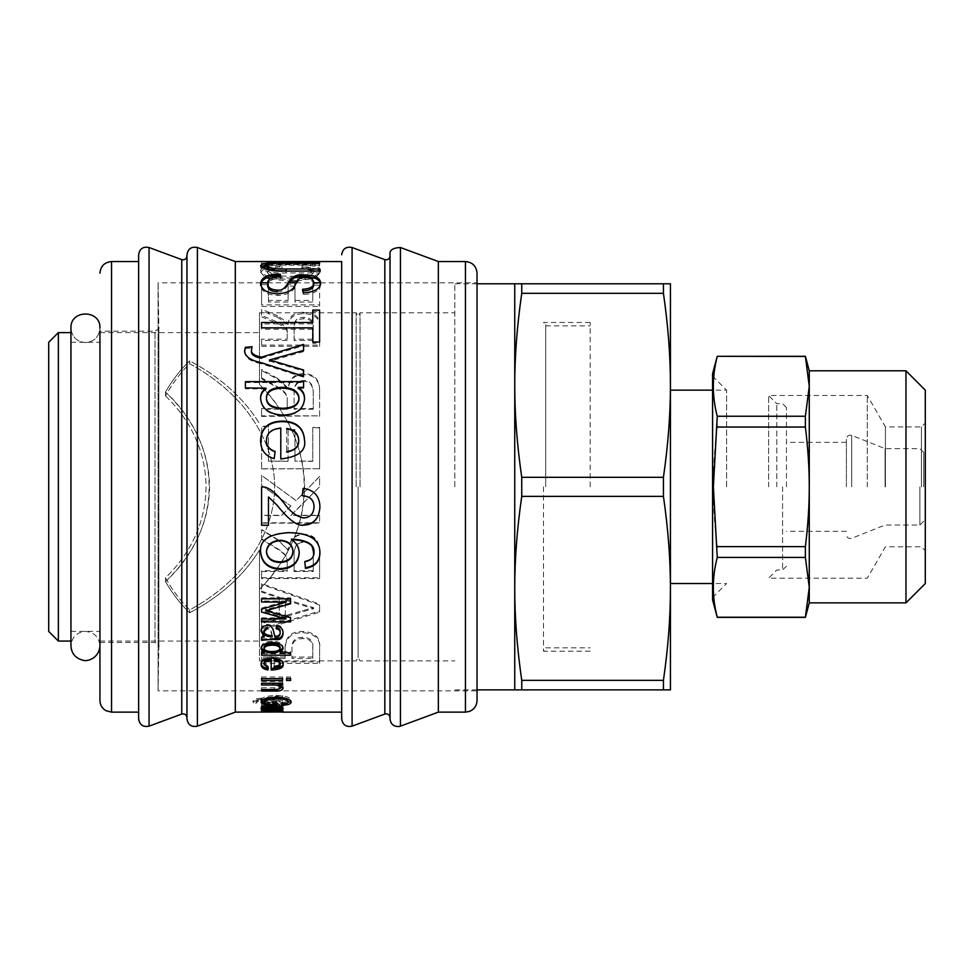 <?xml version="1.0" encoding="UTF-8"?>
<svg xmlns="http://www.w3.org/2000/svg" width="974" height="974" viewBox="0 0 974 974"><rect width="100%" height="100%" fill="white"/><g stroke="black" fill="none" stroke-linecap="round" stroke-linejoin="round"><path stroke-width="0.73" stroke-dasharray="4.87 3.65" d="M165.495 395.87C219.503 447.979 219.503 525.692 165.495 577.801C172.349 590.159 180.397 600.861 189.65 609.931C242.161 581.697 274.498 534.872 274.656 486.842C274.498 438.799 242.161 391.986 189.65 363.752C180.397 372.811 172.349 383.525 165.495 395.87C172.349 383.525 180.397 372.811 189.65 363.752L189.65 360.879C180.47 369.657 172.422 380.043 165.495 392.011L165.495 395.87L165.495 392.011C172.422 380.043 180.47 369.657 189.65 360.879C220.465 377.182 243.743 398.086 259.486 423.593C243.743 398.086 220.465 377.182 189.65 360.879L189.65 363.752C242.161 391.986 274.498 438.799 274.656 486.842C274.498 534.872 242.161 581.697 189.65 609.931L189.65 612.804C220.465 596.49 243.743 575.585 259.486 550.079L259.486 589.343C319.095 530.233 319.095 443.438 259.486 384.34L259.486 312.788L259.486 384.34C289.108 414.985 304.144 449.16 304.606 486.842C304.144 524.523 289.108 558.686 259.486 589.343L259.486 550.079C243.743 575.585 220.465 596.49 189.65 612.804L189.65 609.931C180.397 600.861 172.349 590.159 165.495 577.801C219.503 525.692 219.503 447.979 165.495 395.87M165.495 581.661L165.495 577.801L165.495 581.661C194.374 553.658 209.057 522.052 209.544 486.842C209.057 451.619 194.374 420.013 165.495 392.011C223.655 445.751 223.655 527.932 165.495 581.661C172.422 593.629 180.47 604.014 189.65 612.804C180.47 604.014 172.422 593.629 165.495 581.661M356.18 486.842L356.18 312.788L356.18 486.842M259.486 589.343L259.486 660.883L259.486 589.343M358.115 486.842L358.115 657.535L358.115 486.842M360.051 486.842L360.051 312.788L360.051 486.842M454.809 486.842L454.809 283.787L454.809 486.842M259.486 550.079L259.486 641.062L259.486 550.079M99.945 700.525L99.945 331.16L99.945 642.511L99.945 331.16L154.988 331.16L154.988 642.511L154.988 331.16C158.579 329.005 159.858 327.714 158.859 327.301L158.859 646.444L158.859 327.227L158.08 282.813L158.08 690.858L158.08 282.813L260.618 282.813M70.944 486.842L70.944 332.609L70.944 486.842M58.367 641.062L58.367 332.609M48.7 631.396L48.7 342.288M663.428 283.787L670.429 283.787L670.429 385.314C670.465 356.533 668.14 325.864 663.428 293.32L663.428 283.787L514.747 283.787L514.747 689.884L670.429 689.884L670.429 588.369C670.465 559.587 668.14 528.919 663.428 496.375L521.747 496.375C517.048 528.919 514.71 559.587 514.747 588.369C514.71 617.139 517.048 647.807 521.747 680.351L521.747 689.884M663.428 293.32L521.747 293.32C517.048 325.864 514.71 356.533 514.747 385.314C514.71 414.096 517.048 444.753 521.747 477.309L663.428 477.309C668.14 444.753 670.465 414.096 670.429 385.314L670.429 588.369C670.465 617.139 668.14 647.807 663.428 680.351L663.428 689.884M670.429 486.842L670.429 390.148L670.429 486.842M726.58 486.842L726.58 390.148L726.58 486.842M712.578 486.842L712.578 376.147L712.578 486.842M712.578 373.736L712.578 599.935M717.254 356.301L717.254 356.447C712.031 376.39 712.031 396.321 717.254 416.251L717.254 427.038C712.031 466.899 712.031 506.772 717.254 546.633L717.254 557.42C712.031 577.351 712.031 597.293 717.254 617.224L717.254 617.37M717.254 617.224L805.388 617.224L809.272 587.322L805.388 557.42L717.254 557.42M717.254 546.633L805.388 546.633C807.994 525.51 809.297 505.579 809.272 486.842C809.297 468.092 807.994 448.162 805.388 427.038L717.254 427.038M717.254 416.251L805.388 416.251L809.272 386.349L805.388 356.447L717.254 356.447M905.966 602.869L905.966 370.802M809.272 370.802L809.272 602.869M925.3 390.148L925.3 583.523M925.3 486.842L925.3 423.02L925.3 486.842M921.428 486.842L921.428 426.892L921.428 486.842M885.415 486.842L885.415 426.892L885.415 486.842M805.388 416.251L805.388 427.038M805.388 546.633L805.388 557.42M867.286 486.842L867.286 395.493L867.286 486.842M768.596 486.842L768.596 395.493L768.596 486.842M776.789 486.842L776.789 403.686L776.789 486.842M663.428 477.309L663.428 496.375M521.747 680.351L663.428 680.351M521.747 477.309L521.747 496.375M521.747 283.787L521.747 293.32M782.585 486.842L782.585 569.997L782.585 486.842M786.456 486.842L786.456 407.546L786.456 486.842M846.406 486.842L846.406 438.97L846.406 486.842M885.086 486.842L885.086 448.649L885.086 486.842M923.754 486.842L923.754 452.508L923.754 486.842M590.171 486.842L590.171 322.467L590.171 486.842M543.504 486.842L543.504 651.216L543.504 486.842M545.696 486.842L545.696 324.646L545.696 486.842M99.945 328.08L99.945 645.896L99.945 328.08C99.08 336.882 94.247 341.728 85.444 342.604C76.642 341.728 71.808 336.882 70.944 328.08C71.808 336.882 76.642 341.728 85.444 342.604C94.247 341.728 99.08 336.882 99.945 328.08L99.945 645.896L99.945 328.08C100.833 309.342 70.055 309.342 70.944 328.08L70.944 645.896C71.796 637.081 76.629 632.248 85.444 631.396C94.247 632.248 99.092 637.081 99.945 645.896M138.625 712.128L138.625 261.543M477.041 700.525L477.041 282.813L477.041 690.858L279.075 690.858M438.361 712.128L438.361 261.543M390.026 718.897L390.026 254.774M390.026 256.004L390.026 282.813M341.679 486.842L341.679 261.543L341.679 486.842M186.971 718.897L186.971 254.774M235.318 712.128L235.318 261.543M290.909 505.835L281.681 515.295L261.592 515.295L261.592 522.831L319.606 522.831L319.606 515.295L290.861 515.295L319.606 486.769L319.606 476.469L296.108 500.587L261.592 475.422L261.592 485.454L290.909 505.993L281.681 515.538L261.592 515.538L261.592 523.148L319.606 523.148L319.606 515.538L290.861 515.538L319.606 486.769L319.606 476.371L296.108 500.709L261.592 475.312L261.592 485.442L290.909 505.993M270.37 709.133L261.592 708.938L264.185 709.644L261.081 710.655L267.156 711.361L274.924 709.681L280.147 710.375L276.592 711.312C280.914 711.288 283.069 710.947 283.069 710.302C282.667 709.389 280.025 708.987 275.167 709.133L270.37 709.133L270.37 707.221L268.714 707.221M282.898 712.043L261.592 712.128L261.592 709.729L261.592 712.128M277.395 315.698L261.592 309.282L261.592 315.381C280.755 323.441 279.757 323.039 283.738 325.596C286.417 327.374 287.573 329.699 287.196 332.572L287.196 339.183L261.592 339.183L261.592 345.076L319.606 345.076L319.606 326.047C320.069 316.964 314.785 312.362 303.742 312.264C294.854 312.228 289.643 315.807 288.109 323.003L277.395 315.698L277.395 317.171L261.592 310.803L261.592 315.381M277.395 539.779L261.592 529.88L261.592 539.316C280.755 551.187 279.757 550.31 283.738 553.914C286.417 556.373 287.573 559.466 287.196 563.179L287.196 571.495L261.592 571.495L261.592 578.568L319.606 578.568L319.606 554.535C320.069 541.714 314.785 535.055 303.742 534.556C294.854 534.714 289.643 539.973 288.109 550.322L277.395 539.316L261.592 529.515L261.592 539.316M261.592 663.379L319.606 663.379L319.606 648.964C320.702 639.09 315.113 633.648 302.841 632.65C291.555 632.576 285.625 637.873 285.078 648.526L285.078 658.509L261.592 658.509L261.592 663.379L261.592 661.87L319.606 661.87L319.606 648.964M319.606 605.134L261.592 584.4L261.592 592.119L279.246 598.109L279.246 618.453L261.592 623.616L261.592 629.971L319.606 612.098L319.606 604.124L261.592 583.56L261.592 592.119M268.483 426.174L261.592 426.174L261.592 468.762L319.606 468.762L319.606 427.452L312.764 427.452L312.764 461.104L295 461.104L295 429.595L288.109 429.595L288.109 461.104L268.483 461.104L268.483 426.174L261.592 426.685L261.592 468.762M277.395 378.265L261.592 369.499L261.592 377.839C280.755 388.638 279.757 387.981 283.738 391.341C286.417 393.654 287.573 396.637 287.196 400.277L287.196 408.569L261.592 408.569L261.592 415.825L319.606 415.825L319.606 391.938C320.069 379.982 314.785 373.87 303.742 373.602C294.854 373.639 289.643 378.423 288.109 387.956L277.395 378.265L277.395 379.19L261.592 370.51L261.592 377.839M268.483 282.837L261.592 282.837L261.592 304.874L319.606 304.874L319.606 283.41L312.764 283.41L312.764 300.442L295 300.442L295 284.371L288.109 284.371L288.109 300.442L268.483 300.442L268.483 282.837L268.483 284.591L261.592 284.591L261.592 304.874M273.231 274.668L267.156 270.492C267.144 268.094 272.075 266.718 281.949 266.365L279.988 264.916L267.533 266.121M262.225 267.874L260.582 270.297C262.347 276.092 272.489 279.124 291.019 279.38C310.146 278.601 320.008 275.557 320.616 270.273C320.483 267.29 314.846 265.561 303.693 265.086L301.891 266.535C309.963 266.998 314.018 268.252 314.03 270.297L306.579 275.009M294.878 276.348L280.707 275.971M312.764 261.543L261.592 261.665L312.764 262.043L312.764 264.112L319.606 264.112L319.606 261.543M274.522 704.324L261.592 704.324L261.592 705.237L274.364 705.237C278.381 705.273 280.256 705.614 279.988 706.272C280.086 707.075 277.785 707.477 273.073 707.477L261.592 707.477L261.592 708.159L282.594 708.159L279.623 707.526L283.069 706.101C282.837 704.847 279.988 704.251 274.522 704.324L274.522 702.461M282.594 698.614L282.594 697.347L261.081 700.087C256.052 700.501 253.374 701.219 253.082 702.254L253.471 702.924L256.844 703.021L256.527 702.449C256.296 701.816 257.976 701.365 261.568 701.11M264.563 701.463L272.939 702.4M273.463 702.461L282.594 703.435L282.594 702.364L265.561 700.549L280.463 698.869M263.053 707.136L261.592 707.027L261.714 707.635M261.592 708.341L261.592 709.535M261.592 707.027L261.592 711.69M264.027 707.757L264.185 709.644M261.142 708.609L261.081 710.655M261.081 708.731L267.156 709.437L273.706 708.609L273.706 710.533M274.205 710.107L274.205 708.195L274.924 707.769L274.924 709.681M274.924 707.769L280.147 708.451L280.147 710.375M280.147 708.451L276.141 709.06L276.141 710.983M276.141 709.06L276.592 711.312M276.592 709.389C280.914 709.364 283.069 709.023 283.069 708.39L283.069 710.302M282.85 708.719L283.069 706.454L281.681 707.319M280.147 707.343L277.931 707.246M271.186 707.221L270.37 707.221M265.89 707.209L264.027 707.185M271.186 707.769L263.893 708.634L263.893 710.557L272.111 709.681L272.111 707.769L267.241 709.096L263.954 708.512M272.111 709.681L267.241 711.02L263.893 710.557M279.988 711.884L279.988 710.131L261.592 710.18L279.988 710.083L279.988 712.018M261.592 708.987L261.592 710.436L261.592 709.754L283.069 710.143L261.592 709.729L261.592 711.884M282.594 709.754L282.594 711.081M282.594 709.936L282.594 711.86M283.069 710.143L283.069 712.079M279.38 710.192L279.38 712.104M283.069 710.058L283.069 711.994M282.594 708.512L279.428 708.889L283.069 709.328L278.661 709.522L278.661 710.436M281.924 709.62L281.924 710.996M278.661 709.522L279.428 709.316L279.428 710.813L279.428 708.889L279.428 710.436M279.428 709.316L261.592 708.512M264.064 708.512L271.186 708.512M274.132 708.512L280.074 708.512M283.069 709.328L283.069 711.251M271.186 670.051L271.186 658.948M264.027 662.941L268.349 666.265L268.349 667.811M268.349 666.265L267.899 668.395M261.142 663.684L261.081 664.463M261.081 662.941C261.336 658.911 264.952 656.805 271.929 656.634C278.941 656.78 282.655 658.838 283.069 662.819L283.069 664.341M283.069 662.819L282.996 663.525M274.132 659.081L274.132 666.338M274.132 660.579L274.132 667.896M275.167 638.153L261.592 638.981L261.592 637.544M261.592 638.981L261.592 640.295M261.592 636.241L264.185 635.693M261.117 630.507L261.081 631.152M261.081 629.91C261.288 626.367 263.309 624.517 267.156 624.371C270.699 624.176 272.878 626.294 273.706 630.738L273.706 631.98M273.706 630.738L274.924 636.813M274.924 635.523C278.187 636.107 279.928 634.841 280.147 631.712M276.336 627.585L276.141 628.778M276.141 627.548L276.592 626.039M276.592 624.845C280.914 625.478 283.069 627.901 283.069 632.114L283.069 633.38M283.069 632.114L283.044 632.771M272.111 635.523C271.783 631.432 270.151 628.705 267.241 627.329M272.111 636.813C271.783 632.686 270.151 629.934 267.241 628.547M267.728 610.248L290.593 616.664L290.593 620.73L261.592 620.73L261.592 618.965M261.592 620.73L261.592 621.887M261.592 617.833L282.046 617.833M285.881 617.833L285.881 618.965M285.881 617.772L261.592 610.978L261.592 612.049M261.592 610.978L261.592 609.164M261.592 608.117L283.142 602.005M286.271 601.104L286.271 602.09M286.271 601.019L261.592 601.019L261.592 602.005M261.592 601.019L261.592 598.84M261.592 597.878L290.593 597.878L290.593 598.84M290.593 597.878L290.593 603.795M290.593 602.796L265.78 609.663L265.78 610.783M290.593 616.664L290.593 617.784M290.593 620.73L290.593 621.887M304.545 440.358L304.545 440.577C306.274 451.035 298.348 457.244 280.78 459.18L280.78 428.061M280.78 428.572C271.381 429.534 266.608 433.649 266.462 440.942M274.205 458.681L275.106 451.437M274.205 458.924C265.281 456.38 260.74 450.39 260.582 440.942L260.582 440.54M286.673 428.974L286.673 451.997M286.673 428.475L286.673 451.705M261.592 310.803L261.592 309.282M261.592 316.854C280.755 324.841 279.757 324.439 283.738 326.972C286.417 328.749 287.573 331.05 287.196 333.899L287.196 332.572M287.196 333.899L287.196 339.183M287.196 340.45L261.592 340.45L261.592 339.183M261.592 340.45L261.592 345.076M261.592 346.294L319.606 346.294L319.606 345.076M319.606 346.294L319.606 326.047M319.606 327.434C320.069 318.425 314.785 313.859 303.742 313.762C294.854 313.725 289.643 317.268 288.109 324.403L288.109 323.003M288.109 324.403L287.939 323.003M287.939 324.403L277.395 317.171M313.238 340.45L294.099 340.45L294.099 328.506C293.844 322.065 297.058 318.839 303.742 318.851C309.562 318.595 312.727 321.383 313.238 327.215L313.238 340.45L313.238 339.183L294.099 339.183L294.099 327.13C293.844 320.629 297.058 317.39 303.742 317.402C309.562 317.147 312.727 319.947 313.238 325.827L313.238 339.183M313.238 327.215L313.238 325.827M294.099 328.506L294.099 327.13M294.099 340.45L294.099 339.183M261.592 538.865C280.755 550.639 279.757 549.762 283.738 553.329C286.417 555.777 287.573 558.832 287.196 562.522L287.196 563.179M287.196 562.522L287.196 571.495M287.196 570.776L261.592 570.776L261.592 571.495M261.592 570.776L261.592 578.568M261.592 577.789L319.606 577.789L319.606 578.568M319.606 577.789L319.606 554.535M319.606 553.95C320.069 541.24 314.785 534.641 303.742 534.142C294.854 534.3 289.643 539.511 288.109 549.786L288.109 550.322M287.939 549.786L277.395 539.316M313.238 570.776L294.099 570.776L294.099 555.411C293.844 546.499 297.058 541.97 303.742 541.824C309.562 541.568 312.727 545.513 313.238 553.658L313.238 571.495L294.099 571.495L294.099 556.008C293.844 547.011 297.058 542.445 303.742 542.299C309.562 542.043 312.727 546.024 313.238 554.23L313.238 571.495M294.099 570.776L294.099 571.495M319.606 661.87L319.606 663.379M319.606 647.576C320.702 637.775 315.113 632.394 302.841 631.408C291.555 631.335 285.625 636.57 285.078 647.138L285.078 648.526M285.078 647.138L285.078 658.509M285.078 657.036L261.592 657.036L261.592 658.509M261.592 657.036L261.592 661.87M312.764 657.036L291.969 657.036L291.969 647.101C291.969 640.661 295.512 637.398 302.585 637.325C310.097 637.532 313.494 640.831 312.764 647.211L312.764 658.509L291.969 658.509L291.969 648.489C291.969 641.988 295.512 638.701 302.585 638.627C310.097 638.847 313.494 642.17 312.764 648.599L312.764 658.509M312.764 647.211L312.764 648.599M291.969 647.101L291.969 648.489M291.969 657.036L291.969 658.509M261.592 583.56L261.592 584.4M261.592 591.206L279.246 597.159L279.246 598.109M279.246 597.159L279.246 618.453M279.246 617.333L261.592 622.435L261.592 623.616M261.592 622.435L261.592 629.971M261.592 628.741L319.606 611.027L319.606 612.098M319.606 611.027L319.606 604.124M285.345 615.568L285.345 599.168L313.555 607.642L285.345 615.568L285.345 616.688L285.345 600.13L313.555 608.689L285.345 616.688M313.555 607.813L313.555 608.86M313.555 607.642L313.555 608.689M285.345 599.168L285.345 600.13M261.592 468.908L319.606 468.762M319.606 468.908L319.606 427.452M319.606 427.951L312.764 427.452M312.764 427.951L312.764 461.104M312.764 461.323L295 461.104M295 461.323L295 429.595M295 430.094L288.109 429.595M288.109 430.094L288.109 461.104M288.109 461.323L268.483 461.104M268.483 461.323L268.483 426.685M261.592 370.51L261.592 369.499M261.592 378.776C280.755 389.478 279.757 388.833 283.738 392.157C286.417 394.458 287.573 397.416 287.196 401.02L287.196 400.277M287.196 401.02L287.196 408.569M287.196 409.238L261.592 409.238L261.592 408.569M261.592 409.238L261.592 415.825M261.592 416.434L319.606 415.825M319.606 416.434L319.606 391.938M319.606 392.741C320.069 380.907 314.785 374.844 303.742 374.576C294.854 374.613 289.643 379.349 288.109 388.809L288.109 387.956M288.109 388.809L287.939 387.956M287.939 388.809L277.395 379.19M313.238 409.238L294.099 409.238L294.099 394.129C293.844 385.728 297.058 381.504 303.742 381.455C309.562 381.175 312.727 384.84 313.238 392.461L313.238 409.238L313.238 408.569L294.099 408.569L294.099 393.326C293.844 384.864 297.058 380.603 303.742 380.542C309.562 380.25 312.727 383.951 313.238 391.645L313.238 408.569M313.238 392.461L313.238 391.645M294.099 394.129L294.099 393.326M294.099 409.238L294.099 408.569M261.592 284.591L261.592 282.837M261.592 306.433L319.606 306.433L319.606 304.874M319.606 306.433L319.606 283.41M319.606 285.151L312.764 285.151L312.764 283.41M312.764 285.151L312.764 300.442M312.764 302.05L295 302.05L295 300.442M295 302.05L295 284.371M295 286.113L288.109 286.113L288.109 284.371M288.109 286.113L288.109 300.442M288.109 302.05L268.483 302.05L268.483 300.442M268.483 302.05L268.483 284.591M275.861 268.702L281.949 268.252L279.988 266.827L269.835 267.643M264.307 268.824L260.582 272.16L260.582 270.297M279.988 266.827L279.988 264.916M260.582 272.16L264.733 277.018M270.334 278.954L289.047 281.145M297.046 281.011L311.266 278.808M316.136 276.933L320.616 272.123L320.616 270.273M320.616 272.123L319.606 270.175M317.354 268.97L303.693 266.986L303.693 265.086M303.693 266.986L301.891 268.434L301.891 266.535M301.891 268.434L307.443 268.97M313.616 271.076L314.03 272.16L314.03 270.297M314.03 272.16L310.95 275.447M291.567 278.223L275.934 277.115M269.871 275.252L267.156 272.343L267.156 270.492M267.156 272.343L269.226 270.078M281.949 268.252L281.949 266.365M269.92 263.978L312.764 263.978L312.764 266.024L319.606 266.024L319.606 263.796L312.764 263.796L312.764 262.444M312.764 263.26L272.744 263.601M263.017 263.601L261.592 263.601L261.592 261.665M261.592 263.601L261.592 262.043M312.764 263.978L312.764 262.043M312.764 266.024L312.764 264.112M319.606 266.024L319.606 264.112M312.764 263.479L319.606 263.796L319.606 261.86M286.198 270.845L319.606 270.845L319.606 272.927L286.039 272.927C272.83 273.499 264.344 271.697 260.582 267.533L260.582 265.634M260.582 267.533L260.874 266.632M267.862 264.782L319.606 264.368L319.606 262.444M319.606 264.368L319.606 263.26M319.606 265.172L286.198 265.172C275.374 264.77 269.153 265.525 267.533 267.424M319.606 270.845L319.606 268.97M319.606 272.927L319.606 271.076M320.556 283.653L320.616 284.505C320.361 290.483 314.565 293.831 303.218 294.562L302.877 290.934M302.585 290.946L302.585 289.254M313.713 284.639C313.665 281.218 310.779 279.453 305.069 279.343C300.674 278.941 297.581 280.78 295.792 284.834C294.44 291.092 288.499 294.647 277.98 295.499C267.193 294.891 261.397 291.518 260.582 285.382L260.582 283.641M260.582 285.382L260.63 284.445M280.256 276.032L280.889 278.527L280.889 276.713M280.889 278.527C271.77 278.929 267.314 281.169 267.533 285.248M277.395 291.81C289.448 293.247 286.636 274.169 304.545 276.786M320.616 284.505L320.616 282.752M303.218 294.562L303.218 292.894M312.764 329.212L261.592 329.212L261.592 323.904L312.764 323.904L312.764 311.595L319.606 311.595L319.606 343.25L312.764 343.25L312.764 327.848M312.764 343.25L312.764 342.008M261.592 329.212L261.592 327.848M261.592 323.904L261.592 322.491M312.764 323.904L312.764 322.491M312.764 311.595L312.764 310.073M319.606 311.595L319.606 310.073M319.606 343.25L319.606 342.008M269.542 361.05L303.584 370.997L303.584 377.218L260.898 363.582L260.898 362.523M303.584 377.218L303.584 376.268M260.898 363.582L260.582 362.474M260.582 363.546C250.501 361.488 245.168 357.689 244.571 352.125L244.571 350.969M245.363 348.509L252.096 347.937L252.096 346.732M252.096 347.937L251.462 351.127M261.531 358.249L303.584 345.636L303.584 344.419M303.584 345.636L303.584 350.421M303.584 351.59L271.929 360.563M269.542 361.184L269.542 359.966M303.584 370.997L303.584 369.998M304.545 399.182C303.766 409.737 296.559 415.265 282.91 415.74C268.641 414.778 261.202 409.117 260.582 398.743L260.582 397.989M265.987 388.991L245.411 388.809L245.411 387.956M245.411 388.809L245.411 381.625M245.411 382.526L303.584 382.526L303.584 381.625M303.584 382.526L303.584 387.384M303.584 388.236L298.178 388.382M303.742 524.803C297.557 526.118 288.681 519.544 277.127 505.092L268.483 496.862L268.483 524.962L261.592 524.962L261.592 487.037C267.339 486.196 274.851 491.553 284.128 503.108C290.362 511.74 296.96 516.61 303.9 517.693C310.219 517.194 313.591 513.59 314.03 506.882M319.922 507.211L319.922 507.04C319.764 496.07 314.164 489.861 303.109 488.4L302.257 495.729M291.494 539.121L291.494 539.267C296.62 542.445 299.188 546.913 299.188 552.648L299.188 553.22M260.582 551.601C259.437 539.888 268.812 533.46 288.742 532.291C309.488 532.547 319.886 539.182 319.922 552.197L319.922 552.769M305.446 567.696L304.813 561.73M304.813 561.085C310.962 559.904 314.03 556.824 314.03 551.844M282.143 651.375L290.593 651.375L290.593 653.749L261.592 653.749L261.592 651.533L261.592 652.957M261.592 653.749L261.592 655.198M261.142 648.234L261.081 648.94M261.081 647.552C261.495 643.656 265.172 641.537 272.087 641.196C279.136 641.44 282.801 643.522 283.069 647.442L283.069 648.83M283.069 647.442L283.008 648.112M290.593 651.375L290.593 652.799M290.593 653.749L290.593 655.198M261.592 677.003L282.594 677.003L282.594 678.841L261.592 678.841L261.592 677.003L261.592 678.647M261.592 678.841L261.592 680.497M282.594 677.003L282.594 678.647M282.594 678.841L282.594 680.497M286.563 677.003L290.593 677.003L290.593 678.841L286.563 678.841L286.563 677.003L286.563 678.647M286.563 678.841L286.563 680.497M290.593 677.003L290.593 678.647M290.593 678.841L290.593 680.497M278.138 689.215L261.592 689.312L261.592 687.778L261.592 689.519M261.592 689.312L261.592 691.065M261.592 687.778L274.364 687.778C278.381 687.754 280.256 687.108 279.988 685.842M273.073 683.261L261.592 683.261L261.592 684.966M261.592 681.556L282.594 681.556L282.594 683.249M282.594 681.556L283.069 687.9M282.594 683.103L279.623 683.103L279.623 684.832M283.069 686.171L282.874 687.011M264.563 700.233L267.558 702.558L272.939 702.558L272.939 700.209L276.385 700.209L276.385 703.496L265.427 703.435M261.349 701.17L261.081 702.144M261.081 700.294C261.543 697.372 266.511 695.777 275.983 695.497C285.309 695.655 290.349 697.226 291.104 700.209L291.104 702.059M291.104 700.209L290.849 701.097M287.573 702.765L282.509 703.386L282.509 704.312M282.509 703.386L281.559 702.522L281.559 704.385M281.559 702.522C285.723 702.266 287.817 701.499 287.817 700.209M286.612 698.553L276.226 696.873L266.048 698.443M267.558 702.558L267.558 704.433M272.939 702.558L272.939 704.433M272.939 700.209L272.939 702.059M276.385 700.209L276.385 702.059M276.385 703.496L276.385 705.371M271.186 709.888L271.186 706.345M271.186 705.237C266.486 705.371 264.1 705.785 264.027 706.491L264.027 706.917M267.217 707.343L268.349 707.416L268.349 709.328M268.349 707.416L267.899 709.303M267.899 707.952L264.027 707.672M262.347 707.355L261.081 706.491L261.081 708.39M261.081 706.491L264.392 704.969M276.385 704.604L283.069 706.454M280.147 707.599L274.132 707.952M279.672 706.856L274.132 705.286L274.132 707.441M274.132 705.286L274.132 706.369M274.132 707.173L274.132 709.352M261.592 704.324L261.592 705.237M265.342 703.362L272.939 703.362M276.385 703.398L279.988 704.385L279.988 706.272M279.988 704.385C280.086 705.188 277.785 705.578 273.073 705.578L261.592 705.578L261.592 707.477M261.592 705.578L261.592 708.159M261.592 706.26L282.594 706.26L282.594 707.721M282.594 706.26L282.594 707.538M282.594 705.651L279.623 705.651L279.623 707.538L279.623 705.626L283.069 704.226L276.385 702.473M283.069 705.225L283.069 706.101M272.939 702.461L264.624 702.461M278.077 697.347L282.594 696.787L282.594 695.533L261.239 698.248L261.239 700.075M282.594 695.533L282.594 697.347M261.239 698.248L261.081 700.087M261.081 698.261C256.052 698.662 253.374 699.381 253.082 700.403L253.082 702.254M253.082 700.403L253.471 702.924M253.471 701.061L256.844 701.17L256.844 703.021M256.844 701.17L256.527 702.449M256.527 700.598C256.296 699.965 257.976 699.527 261.568 699.271L261.568 700.842M261.568 699.271L263.345 699.478M266.888 699.88L282.594 701.584L282.594 703.435M282.594 701.584L282.594 702.364M282.594 700.513L268.824 699.028L268.824 700.866M265.561 698.735L265.561 700.574L265.561 698.735M282.594 696.787L282.594 697.737M851.702 486.842L851.702 435.378L851.702 486.842M919.894 486.842L919.894 525.035L919.894 486.842M111.547 712.128L111.547 261.543M465.438 712.128L465.438 261.543M400.436 726.154L400.436 247.518M384.815 714.052L384.815 259.62M352.089 726.154L352.089 247.518M149.046 726.154L149.046 247.518M181.761 714.052L181.761 259.62M197.381 726.154L197.381 247.518M267.156 709.437L267.156 711.361M275.167 707.221L275.167 709.133M267.241 709.096L267.241 711.02M270.845 707.769L270.845 709.681M274.851 709.936L274.851 711.86M273.779 710.18L273.779 712.116M275.24 710.192L275.24 711.69M272.489 709.949L272.489 711.69M276.007 709.729L276.007 711.665M272.623 708.926L272.623 710.436M271.929 656.634L271.929 658.107M267.156 624.371L267.156 625.551M274.205 633.246L274.205 634.524M270.37 638.153L270.37 639.455M270.078 608.555L270.078 609.614M270.419 610.99L270.419 612.074M303.742 313.762L303.742 312.264M303.742 318.851L303.742 317.402M302.841 631.408L302.841 632.65M302.585 637.325L302.585 638.627M302.744 610.284L302.744 611.343M303.742 374.576L303.742 373.602M303.742 381.455L303.742 380.542M291.019 281.169L291.019 279.38M291.068 278.223L291.068 276.409M286.039 272.927L286.039 271.076M286.039 264.368L286.039 263.26M286.198 265.172L286.198 263.26M305.069 279.343L305.069 277.553M295.792 284.834L295.792 283.093M277.98 295.499L277.98 293.844M276.068 359.54L276.068 358.432M278.296 363.278L278.296 362.206M282.91 415.74L282.91 415.119M272.087 641.196L272.087 642.536M274.364 687.778L274.364 689.519M275.983 695.497L275.983 697.299M271.929 705.371L271.929 706.345M274.364 704.494L274.364 705.237M273.073 705.578L273.073 707.477M269.944 699.101L269.944 700.136M259.486 660.883L356.18 660.883L358.115 657.535L360.051 660.883L454.809 660.883M259.486 312.788L356.18 312.788L358.115 316.148L360.051 312.788L454.809 312.788M99.945 641.062L259.486 641.062M99.945 332.609L259.486 332.609M70.944 631.396L99.945 631.396M70.944 342.288L99.945 342.288M477.041 283.787L454.809 283.787M477.041 689.884L454.809 689.884M712.578 376.147L726.58 390.148L712.578 390.148M712.578 597.525L726.58 583.523L712.578 583.523M786.456 566.125L782.585 569.997L776.789 569.997L768.596 578.191L867.286 578.191L885.415 546.791L921.428 546.791L925.3 550.651M786.456 407.546L782.585 403.686L776.789 403.686L768.596 395.493L867.286 395.493L885.415 426.892L921.428 426.892L925.3 423.02M846.406 442.354L786.456 442.354M846.406 531.317L786.456 531.317M923.754 452.508L919.894 448.649L885.086 448.649L851.702 435.378C848.707 434.708 846.942 435.902 846.406 438.97M923.754 521.163L919.894 525.035L885.086 525.035L851.702 538.293C848.707 538.963 846.942 537.77 846.406 534.702M590.171 322.467L543.504 322.467L545.696 324.646M590.171 651.216L543.504 651.216L545.696 649.025M545.696 647.832L590.171 647.832M545.696 325.852L590.171 325.852M99.945 642.511L154.988 642.511C158.579 644.666 159.858 645.957 158.859 646.383L158.08 690.858L261.592 690.858M267.57 282.813L288.146 282.813M295.938 282.813L313.713 282.813M320.604 282.813L477.041 282.813M261.592 710.192L281.62 710.192"/><path stroke-width="1.46" d="M58.367 641.062L48.7 631.396L48.7 342.288L58.367 332.609L58.367 641.062L70.944 641.062M521.747 680.351C517.048 647.807 514.71 617.139 514.747 588.369C514.71 559.587 517.048 528.919 521.747 496.375L663.428 496.375C668.14 528.919 670.465 559.587 670.429 588.369C670.465 617.139 668.14 647.807 663.428 680.351L521.747 680.351L521.747 689.884L514.747 689.884L514.747 283.787L477.041 283.787M521.747 477.309C517.048 444.753 514.71 414.096 514.747 385.314C514.71 356.533 517.048 325.864 521.747 293.32L663.428 293.32C668.14 325.864 670.465 356.533 670.429 385.314C670.465 414.096 668.14 444.753 663.428 477.309L521.747 477.309L521.747 496.375M663.428 496.375L663.428 477.309M521.747 689.884L670.429 689.884L670.429 283.787L514.747 283.787M905.966 602.869L925.3 583.523L925.3 390.148L905.966 370.802L905.966 602.869L809.272 602.869L805.388 617.37L717.254 617.37L712.578 599.935L712.578 373.736L717.254 356.301L805.388 356.447L809.272 386.349L805.388 416.251L717.254 416.251C712.031 396.321 712.031 376.39 717.254 356.447M717.254 617.37L717.254 617.224C712.031 597.293 712.031 577.351 717.254 557.42L713.37 486.842L717.254 416.251M717.254 557.42L805.388 557.42L809.272 587.322L805.388 617.224L717.254 617.224M717.254 427.038L805.388 427.038L805.388 416.251M805.388 427.038C807.994 448.162 809.297 468.092 809.272 486.842L809.272 370.802L805.388 356.301L717.254 356.301M809.272 602.869L809.272 486.842C809.297 505.579 807.994 525.51 805.388 546.633L717.254 546.633M805.388 557.42L805.388 546.633M663.428 689.884L663.428 680.351M663.428 293.32L663.428 283.787M521.747 293.32L521.747 283.787M99.945 328.08C100.833 309.342 70.055 309.342 70.944 328.08L70.944 645.896C71.431 653.274 75.229 657.998 82.34 660.068C87.063 662.089 99.007 658.534 99.945 645.896M99.945 331.16L99.945 700.525C100.103 705.006 102.112 708.402 105.959 710.691L111.547 712.128L138.625 712.128L138.625 718.897L138.625 254.774L138.625 261.543L111.547 261.543L111.547 712.128M465.438 261.543L465.438 712.128L438.361 712.128L438.361 261.543L465.438 261.543C472.487 262.237 476.359 266.097 477.041 273.146L477.041 690.858M477.041 273.146L477.041 700.525C476.773 705.809 474.18 709.462 469.285 711.47L465.438 712.128M390.026 254.774L390.026 718.897C390.732 724.327 393.825 726.847 399.291 726.482L400.436 726.154L400.436 247.518C392.766 247.846 389.283 250.269 390.026 254.774M390.026 282.813L390.026 256.004C389.503 259.023 387.762 260.228 384.815 259.62L384.815 714.052C387.762 713.443 389.503 714.648 390.026 717.68M341.679 261.543L341.679 718.897L341.679 261.543L235.318 261.543L235.318 712.128L197.381 726.154C191.415 727.322 187.945 724.899 186.971 718.897L186.971 254.774C187.945 248.772 191.415 246.361 197.381 247.518L197.381 726.154M235.318 712.128L283.069 711.994M283.069 711.251L261.592 710.436L282.594 710.436L279.428 710.813L283.069 711.251M283.069 664.341C283.933 667.604 279.976 669.515 271.186 670.051L271.186 660.445C266.486 660.786 264.1 662.125 264.027 664.463L268.349 667.811L267.899 669.966C263.43 669.248 261.166 667.409 261.081 664.463C261.336 660.396 264.952 658.278 271.929 658.107C278.941 658.254 282.655 660.335 283.069 664.341M270.37 639.455L261.592 640.295L261.592 637.544L264.185 636.984L261.081 631.152C261.288 627.573 263.309 625.71 267.156 625.551C270.699 625.357 272.878 627.5 273.706 631.98L274.924 636.813C278.187 637.398 279.928 636.119 280.147 632.966C280.354 630.641 279.014 629.253 276.141 628.778L276.592 626.039C280.914 626.672 283.069 629.119 283.069 633.38C282.667 638.311 280.025 640.332 275.167 639.455L270.37 639.455M290.593 621.887L261.592 621.887L261.592 618.965L285.881 618.965L261.592 612.049L261.592 609.164L286.271 602.09L261.592 602.005L261.592 598.84L290.593 598.84L290.593 603.795L265.78 610.722L290.593 617.784L290.593 621.887M304.545 440.175C306.274 450.731 298.348 456.989 280.78 458.949L280.78 428.061C271.381 429.035 266.608 433.199 266.462 440.54C266.45 445.861 269.335 449.489 275.106 451.437L274.205 458.681C265.281 456.112 260.74 450.073 260.582 440.54C261.093 427.903 268.325 421.413 282.265 421.085C296.303 421.328 303.73 427.696 304.545 440.175M267.533 266.121L262.225 267.874M306.579 275.009L294.878 276.348M280.707 275.971L273.231 274.668M319.606 271.076L286.039 271.076C272.83 271.649 264.344 269.835 260.582 265.634C263.284 262.846 271.77 261.787 286.039 262.444L319.606 262.444L319.606 263.26L286.198 263.26C275.374 262.846 269.153 263.601 267.533 265.525C267.923 268.069 274.144 269.214 286.198 268.97L319.606 268.97L319.606 271.076M303.218 292.894L302.585 289.254C310 288.876 313.713 286.758 313.713 282.886C313.665 279.428 310.779 277.651 305.069 277.553C300.674 277.14 297.581 278.99 295.792 283.093C294.44 289.4 288.499 292.979 277.98 293.844C267.193 293.235 261.397 289.826 260.582 283.641C261.3 277.14 267.862 273.986 280.256 274.205L280.889 276.713C271.77 277.127 267.314 279.392 267.533 283.495C267.777 287.573 271.064 289.789 277.395 290.118C289.448 291.567 286.636 272.33 304.545 274.972C314.529 274.936 319.886 277.529 320.616 282.752C320.361 288.779 314.565 292.163 303.218 292.894M319.606 342.008L312.764 342.008L312.764 327.848L261.592 327.848L261.592 322.491L312.764 322.491L312.764 310.073L319.606 310.073L319.606 342.008M303.584 369.998L303.584 376.268L260.582 362.474C250.501 360.404 245.168 356.569 244.571 350.969L245.363 347.316L252.096 346.732L251.462 349.946C251 353.392 254.36 355.79 261.531 357.129L303.584 344.419L303.584 350.421L269.542 359.966L303.584 369.998M298.178 387.384L298.178 387.53C302.427 389.929 304.545 393.557 304.545 398.427C303.766 409.08 296.559 414.644 282.91 415.119C268.641 414.157 261.202 408.447 260.582 397.989C260.582 393.861 262.383 390.586 265.987 388.151L245.411 387.956L245.411 381.625L303.584 381.625L303.584 387.384L298.178 387.384M268.483 525.29L261.592 525.29L261.592 487.037C267.339 486.184 274.851 491.59 284.128 503.241C290.362 511.959 296.96 516.865 303.9 517.961C310.219 517.45 313.591 513.822 314.03 507.052C314.03 500.112 310.109 496.326 302.257 495.729L303.109 488.412C314.164 489.885 319.764 496.156 319.922 507.211C318.985 518.85 313.591 524.828 303.742 525.132C297.557 526.459 288.681 519.836 277.127 505.25L268.483 496.947L268.483 525.29M314.03 552.136L314.03 551.844C314.334 544.149 306.822 539.9 291.494 539.121L291.494 539.718C296.62 542.932 299.188 547.425 299.188 553.22C298.421 563.118 292.188 568.487 280.463 569.327C268.325 568.877 261.689 563.155 260.582 552.161C259.437 540.351 268.812 533.862 288.742 532.693C309.488 532.936 319.886 539.633 319.922 552.769C319.874 561.572 315.04 566.783 305.446 568.39L304.813 561.73C310.962 560.537 314.03 557.432 314.03 552.416C314.334 544.649 306.822 540.363 291.494 539.572L291.969 539.572M290.593 655.198L261.592 655.198L261.592 652.957L264.271 652.909L261.081 648.94C261.495 645.007 265.172 642.877 272.087 642.536C279.136 642.779 282.801 644.873 283.069 648.83L280.208 652.799L290.593 652.799L290.593 655.198M282.594 680.497L261.592 680.497L261.592 678.647L282.594 678.647L282.594 680.497M290.593 680.497L286.563 680.497L286.563 678.647L290.593 678.647L290.593 680.497M274.522 691.065L261.592 691.065L261.592 689.519L274.364 689.519C278.381 689.495 280.256 688.837 279.988 687.571C280.086 685.879 277.785 685.014 273.073 684.966L261.592 684.966L261.592 683.249L282.594 683.249L282.594 684.795L279.623 684.832L283.069 687.9C282.837 690.213 279.988 691.26 274.522 691.065L274.522 689.519M276.385 705.371L265.646 705.371L261.081 702.144C261.543 699.198 266.511 697.591 275.983 697.299C285.309 697.457 290.349 699.052 291.104 702.059C291.104 703.91 288.231 704.981 282.509 705.261L281.559 704.385C285.723 704.129 287.817 703.362 287.817 702.059C287.391 699.892 283.531 698.76 276.226 698.687C268.471 698.869 264.575 700.002 264.563 702.084L267.558 704.433L272.939 704.433L272.939 702.059L276.385 702.059L276.385 705.371M283.069 708.354C283.933 709.279 279.976 709.79 271.186 709.888L271.186 707.136C266.486 707.258 264.1 707.672 264.027 708.39L268.349 709.328L267.899 709.876C263.43 709.717 261.166 709.23 261.081 708.39C261.336 707.124 264.952 706.442 271.929 706.345C278.941 706.43 282.655 707.1 283.069 708.354L280.147 707.343M261.373 701.134L264.563 701.463M280.463 698.869L282.594 698.614L282.594 697.737M261.592 707.708L261.592 708.341M261.592 707.623L264.185 707.733L261.081 708.731M277.931 707.246L270.37 707.221M268.714 707.221L265.89 707.209M264.027 707.185L263.053 707.136M271.186 707.769L272.111 707.769L271.186 708.256M279.428 710.436L279.428 711.239M264.064 708.512L261.592 708.987M271.186 708.512L274.132 708.512M280.074 708.512L282.594 708.889M264.027 664.463L264.027 662.941C264.1 660.615 266.486 659.288 271.186 658.948L271.186 660.445M264.027 662.941L264.137 663.696M261.081 662.941C261.166 665.863 263.43 667.689 267.899 668.395L267.899 669.966M283.069 662.819C283.933 666.058 279.976 667.945 271.186 668.481M280.147 662.819C279.915 660.652 277.907 659.41 274.132 659.081L274.132 660.579C277.907 660.896 279.915 662.162 280.147 664.341L280.147 662.819C280.281 664.755 278.272 665.924 274.132 666.338L274.132 667.896C278.272 667.482 280.281 666.301 280.147 664.341M263.041 635.864L264.185 635.693L264.185 636.984M264.185 635.693L261.081 629.91M280.122 632.357L280.147 632.966M280.147 631.712C280.354 629.411 279.014 628.023 276.141 627.548M283.069 632.114C282.667 637.008 280.025 639.017 275.167 638.153L275.167 639.455M263.893 630.555C263.686 633.538 265.999 635.194 270.845 635.523L272.111 635.523L272.111 636.813L270.845 636.813C265.999 636.485 263.686 634.804 263.893 631.797L263.893 630.555L267.241 627.329L267.241 628.547L263.893 631.797M282.046 617.833L285.881 617.833L285.881 618.904M283.142 602.005L286.271 601.104L286.271 602.005M267.728 610.248L265.78 609.724L265.78 610.722M266.462 440.942C266.45 446.214 269.335 449.818 275.106 451.741M260.582 440.942C261.093 428.402 268.325 421.973 282.265 421.645C296.303 421.888 303.73 428.207 304.545 440.577M298.714 440.577C298.227 433.759 294.221 429.887 286.673 428.974L286.673 428.475C294.221 429.4 298.227 433.296 298.714 440.175L298.714 440.577C298.969 446.786 294.964 450.585 286.673 451.997L286.673 451.705C294.964 450.28 298.969 446.433 298.714 440.175M269.835 267.643L264.307 268.824M264.733 277.018L270.334 278.954M289.047 281.145L297.046 281.011M311.266 278.808L316.136 276.933M319.606 270.175L317.354 268.97M307.443 268.97L313.616 271.076M310.95 275.447L291.567 278.223M275.934 277.115L269.871 275.252M269.226 270.078L275.861 268.702M312.764 263.26L312.764 262.444M272.744 263.601L263.017 263.601M261.909 263.978L269.92 263.978M260.874 266.632L267.862 264.782M267.984 266.584L267.533 267.424L267.533 265.525M267.533 267.424C267.923 269.944 274.144 271.089 286.198 270.845L286.198 268.97M302.585 290.946C310 290.581 313.713 288.474 313.713 284.639L313.713 282.886M313.713 284.639L313.64 283.763M260.582 285.382C261.3 278.929 267.862 275.825 280.256 276.032L280.256 274.205M267.594 284.396L267.533 283.495M267.533 285.248C267.777 289.29 271.064 291.47 277.395 291.81L277.395 290.118M304.545 274.972L304.545 276.786C314.529 276.75 319.886 279.319 320.616 284.505M244.571 352.125L245.363 347.316M251.462 351.127C251 354.536 254.36 356.91 261.531 358.249L261.531 357.129M271.929 360.563L269.542 361.05L269.542 360.1M299.322 388.236L298.178 387.53L298.178 388.382C302.427 390.757 304.545 394.36 304.545 399.182M260.582 398.743C260.582 394.665 262.383 391.414 265.987 388.991L265.987 388.151L265.086 388.809M282.326 388.2C271.843 388.529 266.559 391.913 266.462 398.366C266.499 404.916 271.977 408.447 282.91 408.946C293.43 408.496 298.774 405.05 298.969 398.597C298.336 392.072 292.784 388.602 282.326 388.2L282.326 387.335C271.843 387.676 266.559 391.098 266.462 397.599C266.499 404.21 271.977 407.765 282.91 408.276C293.43 407.814 298.774 404.344 298.969 397.842C298.336 391.256 292.784 387.762 282.326 387.335M298.969 398.597L298.969 397.842M266.462 398.366L266.462 397.599M314.03 506.882C314.03 499.991 310.109 496.253 302.257 495.656M319.922 507.04C318.985 518.582 313.591 524.499 303.742 524.803L303.742 525.132M299.188 552.648C298.421 562.461 292.188 567.793 280.463 568.621C268.325 568.171 261.689 562.497 260.582 551.601M319.922 552.197C319.874 560.927 315.04 566.101 305.446 567.696L305.446 568.39M280.415 540.241C271.916 540.789 267.266 544.515 266.462 551.442C267.229 558.029 271.734 561.487 279.988 561.828C288.073 561.56 292.395 558.029 292.979 551.247C292.541 544.588 288.353 540.923 280.415 540.241L280.415 540.704C271.916 541.252 267.266 545.026 266.462 552.002C267.229 558.638 271.734 562.132 279.988 562.485C288.073 562.205 292.395 558.638 292.979 551.795C292.541 545.087 288.353 541.386 280.415 540.704M261.592 651.533L264.271 651.533L264.271 652.909L264.271 651.472L261.081 647.552M283.069 647.442L280.208 651.314L280.208 652.738L280.208 651.375L282.143 651.375M272.087 643.802C266.766 644.045 264.076 645.372 264.027 647.807C264.015 650.133 266.596 651.399 271.77 651.582C277.127 651.545 279.915 650.255 280.147 647.698C279.867 645.117 277.176 643.814 272.087 643.802L272.087 645.153C266.766 645.409 264.076 646.748 264.027 649.195C264.015 651.545 266.596 652.824 271.77 653.006C277.127 652.982 279.915 651.667 280.147 649.086C279.867 646.493 277.176 645.178 272.087 645.153M280.147 647.698L280.147 649.086M264.027 647.807L264.027 649.195M279.672 686.682L279.988 687.571M279.988 685.842C280.086 684.174 277.785 683.31 273.073 683.261L273.073 684.966M279.623 683.249L279.623 684.795M279.964 683.249L282.557 684.795M282.874 687.011L278.138 689.215M265.646 703.496L261.081 700.294M265.646 703.569L265.646 705.371M290.849 701.097L287.573 702.765M282.509 704.312L282.509 705.261M287.44 701.073L287.817 700.209L287.817 702.059M287.817 700.209L286.612 698.553M266.048 698.443L264.563 700.233L264.563 702.084M264.563 700.233L264.94 701.146M271.186 706.345L271.186 707.136M264.027 706.917L264.027 708.39M264.027 706.491L268.349 707.416M264.027 707.672L262.347 707.355M264.392 704.969L276.385 704.604M281.681 707.319L280.147 707.599M274.132 707.952L271.186 707.976M280.147 706.941L280.147 708.354L274.132 709.352L274.132 707.441L280.147 706.454M274.132 706.369L274.132 707.173C277.907 707.294 279.915 707.684 280.147 708.354M264.624 702.461L261.592 702.461L261.592 703.362L265.342 703.362M272.939 703.362L276.385 703.398M282.265 705.042L283.069 704.263L283.069 705.225M276.385 702.473L272.939 702.461M263.345 699.478L266.888 699.88M269.749 699.125L265.561 698.711L278.077 697.347M384.815 259.62L352.089 247.518L352.089 726.154C346.123 727.322 342.653 724.899 341.679 718.897M149.046 726.154L181.761 714.052L181.761 259.62L149.046 247.518L149.046 726.154C143.068 727.322 139.599 724.899 138.625 718.897M270.845 635.523L270.845 636.813M286.039 263.26L286.039 262.444M282.91 408.946L282.91 408.276M280.463 568.621L280.463 569.327M271.77 651.582L271.77 653.006M276.226 697.299L276.226 698.687M271.929 704.458L271.929 705.371M274.364 703.362L274.364 704.494M269.944 698.309L269.944 699.101M58.367 332.609L70.944 332.609M514.747 689.884L477.041 689.884M712.578 390.148L670.429 390.148M712.578 583.523L670.429 583.523M905.966 370.802L809.272 370.802M111.547 261.543C104.498 262.237 100.639 266.097 99.945 273.146M261.592 690.858L279.075 690.858M260.618 282.813L267.57 282.813M288.146 282.813L295.938 282.813M313.713 282.813L320.604 282.813M438.361 261.543L400.436 247.518M438.361 712.128L400.436 726.154M384.815 714.052L352.089 726.154M352.089 247.518C346.123 246.361 342.653 248.772 341.679 254.774M149.046 247.518C143.068 246.361 139.599 248.772 138.625 254.774M181.761 259.62C184.719 260.228 186.448 259.023 186.971 256.004M181.761 714.052C184.719 713.443 186.448 714.648 186.971 717.68M235.318 261.543L197.381 247.518M281.62 712.128L341.679 712.128"/></g></svg>
